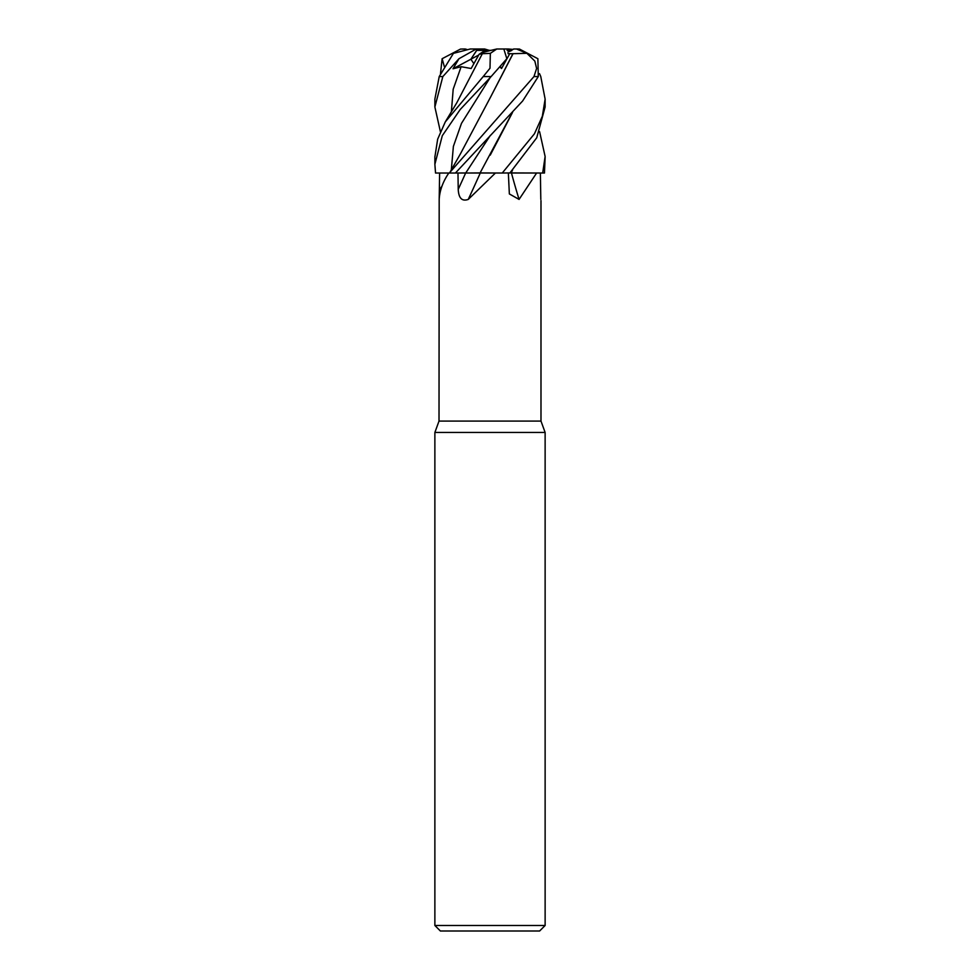 <?xml version="1.0" encoding="UTF-8"?>
<svg xmlns="http://www.w3.org/2000/svg" width="980" height="980" viewBox="0 0 980 980"><rect width="100%" height="100%" fill="white"/><g stroke="black" fill="none" stroke-linecap="round" stroke-linejoin="round"><path stroke-width="1.47" d="M539.502 73.647L540.776 76.562L545.125 99.103L542.332 116.277L534.443 133.794L502.25 173.031L480.077 172.921L502.14 173.031L495.415 173.031L468.256 199.418C462.046 201.611 458.701 198.266 458.224 189.373L457.979 173.031L480.335 173.031M512.589 169.957L511.18 172.921L543.006 173.031L511.217 173.031L544.464 173.031L545.125 157.021M482.417 53.692L490.343 53.361L490 68.22L483.214 76.562L491.127 76.562L460.233 109.466L442.299 135.693L434.875 164.297L435.537 173.031L448.803 173.031C442.899 181.741 439.689 190.537 439.187 199.418L439.016 421.094L540.985 421.094L545.125 432.45L545.125 925.488L434.875 925.488L440.388 931L539.613 931L545.125 925.488M540.985 200.606L540.985 421.094M540.813 199.418L540.372 173.031M536.611 173.031L519.069 199.418L509.355 193.942L508.351 173.031M439.016 421.094L434.875 432.45L545.125 432.45M511.854 50.384L507.885 52.148L513.643 49L516.521 49L526.922 53.361L534.835 61.079L536.611 68.465L533.977 76.562L449.305 173.031M439.187 199.418L439.628 173.031M448.803 173.031L449.563 173.031L460.49 153.725L490.233 97.706M480.077 173.031L480.274 173.031A932.176 257.973 -74.5 0 1 468.256 199.418M512.332 112.602L480.029 173.031L495.415 173.031M457.991 173.031L465.745 172.958L455.418 173.031L522.622 101.013L538.29 76.562L537.873 58.714L519.498 49.074L516.521 49M511.462 173.031A932.176 618.625 -69.9 0 0 519.069 199.418M502.25 173.031L511.119 172.921M440.4 131.675L434.875 106.979L442.838 76.562L458.971 58.714L453.017 68.784L461.139 66.701L471.16 68.502L479.134 54.28L481.535 52.736L490 50.593L481.523 52.736L485.174 50.384M471.674 49L477.64 49L470.866 59.229L473.842 63.59L470.866 59.229L476.635 50.384M476.635 50.372L490.76 50.372M507.126 50.372L511.854 50.372M453.017 68.784L478.681 55.052M466.811 49.417L465.194 49L465.206 49.76M477.591 49.061L478.583 50.372M489.253 50.372L484.671 49L476.268 49L458.971 58.714M539.6 131.675L545.125 156.506L542.675 173.031M480.188 172.921L465.708 173.031M476.268 49L470.241 49L453.422 53.361L439.224 76.562L434.875 99.103L434.875 106.979M440.498 73.647L442.127 58.714L444.332 66.591M512.846 53.692L527.644 53.288M513.03 53.765L490.27 97.657L512.932 53.729L507.995 53.643M449.575 173.031L455.382 173.031M491.127 76.562L506.844 58.714L503.83 49L496.762 49L490.343 53.361M500.29 67.326L501.564 68.502L509.429 54.28M512.369 170.214L511.266 172.921M509.833 173.031L536.721 137.8L545.125 106.979L545.125 99.103M490.245 155.134L512.565 112.357M479.134 54.28L482.368 53.729M483.214 76.562L445.275 121.924L437.668 139.16L434.875 157.021M482.307 53.765L456.803 102.765L445.275 121.924M511.095 50.372L508.326 49L513.189 49.417M490 50.593L496.762 49M442.127 58.714L460.502 49.074L465.194 49M463.479 49L460.502 49.074M508.326 49L502.446 49M500.645 66.946L501.564 68.502M441.931 186.249A930.853 875.348 -41 0 1 439.579 189.373M465.647 173.031A930.853 257.605 -74.5 0 1 458.224 189.373M533.977 76.562L538.29 76.562M490.294 77.395L461.47 123.394L453.385 146.388L451.363 169.381M490.319 135.436L465.745 172.958M461.139 66.701L453.189 89.241L451.376 111.781M439.224 76.562L442.838 76.562M434.875 432.45L434.875 925.488M519.498 49.074L517.562 49M434.875 164.297L434.875 156.506"/></g></svg>
